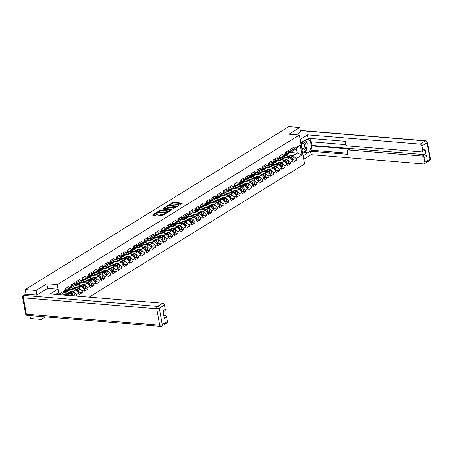 <?xml version="1.0" encoding="UTF-8"?>
<svg xmlns="http://www.w3.org/2000/svg" width="453" height="453" viewBox="0 0 453 453"><rect width="100%" height="100%" fill="white"/><g stroke="black" fill="none" stroke-linecap="round" stroke-linejoin="round"><path stroke-width="0.68" d="M177.955 205.781L182.31 203.329L182.18 203.069L173.42 202.349L168.816 204.858L169.983 204.614A1.954 0.634 -10.2 0 1 172.672 204.037L173.403 204.099A1.954 0.634 -10.2 0 1 174.19 204.456A1.954 0.634 -10.2 0 1 173.827 204.926L173.431 205.413L174.507 204.983A1.954 0.634 -10.2 0 1 177.197 204.411L177.927 204.473A1.954 0.634 -10.2 0 1 178.72 204.824A1.954 0.634 -10.2 0 1 178.352 205.3L177.955 205.781M158.737 215.503L162.163 215.781L166.461 213.052L156.613 212.4L152.321 215.13L155.532 215.486L158.278 214.054L156.562 213.822A1.631 0.527 -10.2 0 1 155.9 213.522A1.631 0.527 -10.2 0 1 156.738 212.887A1.631 0.527 -10.2 0 1 158.454 212.65L164.224 213.125A1.631 0.527 -10.2 0 1 164.881 213.42A1.631 0.527 -10.2 0 1 164.043 214.054A1.631 0.527 -10.2 0 1 162.327 214.297L160.526 214.394L158.776 215.747M46.829 283.821L36.07 290.475L25.215 289.58L288.827 126.636L299.682 127.525L288.929 134.179L299.337 135.034L57.242 284.677L46.829 283.821L47.65 288.397M172.344 209.15L177.366 206.387L177.236 206.126L168.476 205.407L163.34 208.318L172.344 209.15M171.857 209.79L166.834 212.553L157.831 211.727L160.572 210.294L164.966 210.407L166.268 209.524L162.321 209.105L162.82 208.799L171.857 209.79M59.037 294.665L57.242 284.677M89.139 297.14L304.546 163.992L299.337 135.034M59.972 294.744L59.768 293.606L65.634 289.982L65.362 288.476L68.794 286.353L69.066 287.859L71.268 286.5L70.996 284.994L74.428 282.876L74.7 284.382L76.897 283.017L76.631 281.511L80.056 279.393L80.328 280.9L82.531 279.535L82.259 278.029L85.691 275.911L85.962 277.417L88.165 276.058L87.893 274.552L91.319 272.429L91.591 273.935L93.794 272.576L93.522 271.07L96.953 268.946L97.225 270.452L99.428 269.093L99.156 267.587L102.588 265.469L102.854 266.976L105.056 265.611L104.79 264.105L108.216 261.987L108.488 263.493L110.691 262.128L110.419 260.622L113.85 258.504L114.122 260.011L116.325 258.652L116.053 257.145L119.479 255.022L119.751 256.528L121.953 255.169L121.681 253.663L125.113 251.545L125.385 253.046L127.587 251.687L127.316 250.181L130.747 248.063L131.013 249.569L133.216 248.204L132.944 246.698L136.376 244.58L136.647 246.087L138.85 244.722L138.578 243.221L142.01 241.098L142.282 242.604L144.479 241.245L144.213 239.739L147.638 237.615L147.91 239.122L150.113 237.763L149.841 236.256L153.273 234.139L153.544 235.645L155.747 234.28L155.475 232.774L158.901 230.656L159.173 232.163L161.376 230.798L161.104 229.292L164.535 227.174L164.807 228.68L167.01 227.321L166.738 225.815L170.169 223.691L170.436 225.198L172.638 223.839L172.372 222.332L175.798 220.209L176.07 221.715L178.272 220.356L178.001 218.85L181.432 216.732L181.704 218.238L183.907 216.874L183.635 215.368L187.061 213.25L187.332 214.756L189.535 213.391L189.263 211.891L192.695 209.767L192.967 211.274L195.169 209.915L194.898 208.408L198.329 206.285L198.595 207.791L200.798 206.432L200.526 204.926L203.958 202.808L204.229 204.309L206.432 202.95L206.16 201.443L209.592 199.326L209.864 200.832L212.061 199.467L211.794 197.961L215.22 195.843L215.492 197.349L217.695 195.99L217.423 194.484L220.854 192.361L221.126 193.867L223.329 192.508L223.057 191.002L226.483 188.878L226.755 190.385L228.958 189.026L228.686 187.519L232.117 185.402L232.389 186.908L234.592 185.543L234.32 184.037L237.751 181.919L238.018 183.425L240.22 182.061L239.954 180.554L243.38 178.437L243.652 179.943L245.854 178.584L245.583 177.078L249.014 174.954L249.286 176.46L251.489 175.101L251.217 173.595L254.643 171.477L254.914 172.978L257.117 171.619L256.845 170.113L260.277 167.995L260.549 169.501L262.751 168.137L262.48 166.63L265.911 164.513L266.177 166.019L268.38 164.654L268.108 163.154L271.54 161.03L271.811 162.536L274.014 161.177L273.742 159.671L277.174 157.548L277.446 159.054L279.643 157.695L279.376 156.189L282.802 154.071L283.074 155.577L285.277 154.213L285.005 152.706L288.436 150.589L288.708 152.095L290.911 150.73L290.639 149.224L294.065 147.106L294.337 148.612L300.203 144.988L302.021 155.062L296.154 158.692L293.153 155.589L289.643 155.3M293.216 159.932L296.421 160.198L296.154 158.692M296.421 160.198L292.995 162.316L292.723 160.809L290.52 162.174L287.519 159.071L284.008 158.782M287.587 163.414L290.792 163.675L290.52 162.174M290.792 163.675L287.361 165.798L287.089 164.292L284.886 165.651L281.891 162.553L278.38 162.265M281.953 166.897L285.158 167.157L284.886 165.651M285.158 167.157L281.732 169.28L281.46 167.774L279.258 169.133L276.256 166.036L272.746 165.747M276.324 170.379L279.529 170.639L279.258 169.133M279.529 170.639L276.098 172.757L275.826 171.257L273.623 172.616L270.622 169.513L267.111 169.229M270.69 173.856L273.895 174.122L273.623 172.616M273.895 174.122L270.464 176.24L270.198 174.733L267.995 176.098L264.994 172.995L261.483 172.706M265.056 177.338L268.261 177.604L267.995 176.098M268.261 177.604L264.835 179.722L264.563 178.216L262.361 179.575L259.359 176.477L255.849 176.189M259.427 180.821L262.632 181.081L262.361 179.575M262.632 181.081L259.201 183.205L258.929 181.698L256.726 183.057L253.731 179.96L250.22 179.671M253.793 184.303L256.998 184.564L256.726 183.057M256.998 184.564L253.572 186.687L253.301 185.181L251.098 186.54L248.097 183.442L244.586 183.154M248.165 187.78L251.37 188.046L251.098 186.54M251.37 188.046L247.938 190.164L247.666 188.658L245.464 190.022L242.468 186.919L238.958 186.63M242.531 191.262L245.736 191.528L245.464 190.022M245.736 191.528L242.304 193.646L242.038 192.14L239.835 193.505L236.834 190.402L233.323 190.113M236.896 194.745L240.107 195.011L239.835 193.505M240.107 195.011L236.676 197.129L236.404 195.622L234.201 196.981L231.2 193.884L227.689 193.595M231.268 198.227L234.473 198.488L234.201 196.981M234.473 198.488L231.041 200.611L230.77 199.105L228.572 200.464L225.571 197.366L222.061 197.078M225.634 201.71L228.839 201.97L228.572 200.464M228.839 201.97L225.413 204.088L225.141 202.587L222.938 203.946L219.937 200.849L216.426 200.56M220.005 205.186L223.21 205.452L222.938 203.946M223.21 205.452L219.779 207.57L219.507 206.064L217.304 207.429L214.309 204.326L210.798 204.037M214.371 208.669L217.576 208.935L217.304 207.429M217.576 208.935L214.15 211.053L213.878 209.546L211.676 210.911L208.674 207.808L205.164 207.519M208.742 212.151L211.947 212.412L211.676 210.911M211.947 212.412L208.516 214.535L208.244 213.029L206.041 214.388L203.04 211.291L199.53 211.002M203.108 215.634L206.313 215.894L206.041 214.388M206.313 215.894L202.882 218.018L202.616 216.511L200.413 217.87L197.412 214.773L193.901 214.484M197.474 219.11L200.679 219.377L200.413 217.87M200.679 219.377L197.253 221.494L196.981 219.988L194.779 221.353L191.778 218.25L188.267 217.961M191.846 222.593L195.05 222.859L194.779 221.353M195.05 222.859L191.619 224.977L191.347 223.471L189.144 224.835L186.149 221.732L182.638 221.443M186.211 226.075L189.416 226.341L189.144 224.835M189.416 226.341L185.99 228.459L185.719 226.953L183.516 228.312L180.515 225.215L177.004 224.926M180.583 229.558L183.788 229.818L183.516 228.312M183.788 229.818L180.356 231.942L180.084 230.435L177.882 231.794L174.886 228.697L171.37 228.408M174.949 233.04L178.154 233.301L177.882 231.794M178.154 233.301L174.722 235.424L174.456 233.918L172.253 235.277L169.252 232.179L165.741 231.891M169.314 236.517L172.525 236.783L172.253 235.277M172.525 236.783L169.094 238.901L168.822 237.395L166.619 238.759L163.618 235.656L160.107 235.367M163.686 239.999L166.891 240.266L166.619 238.759M166.891 240.266L163.459 242.383L163.188 240.877L160.991 242.242L157.989 239.139L154.479 238.85M158.052 243.482L161.257 243.748L160.991 242.242M161.257 243.748L157.831 245.866L157.559 244.36L155.356 245.719L152.355 242.621L148.844 242.332M152.423 246.964L155.628 247.225L155.356 245.719M155.628 247.225L152.197 249.348L151.925 247.842L149.722 249.201L146.727 246.104L143.216 245.815M146.789 250.447L149.994 250.707L149.722 249.201M149.994 250.707L146.568 252.825L146.296 251.324L144.094 252.683L141.093 249.58L137.582 249.297M141.16 253.923L144.365 254.19L144.094 252.683M144.365 254.19L140.934 256.307L140.662 254.801L138.459 256.166L135.458 253.063L131.948 252.774M135.526 257.406L138.731 257.672L138.459 256.166M138.731 257.672L135.3 259.79L135.034 258.284L132.831 259.643L129.83 256.545L126.319 256.256M129.892 260.888L133.097 261.149L132.831 259.643M133.097 261.149L129.671 263.272L129.399 261.766L127.197 263.125L124.196 260.028L120.685 259.739M124.264 264.371L127.469 264.631L127.197 263.125M127.469 264.631L124.037 266.755L123.765 265.248L121.563 266.607L118.567 263.51L115.056 263.221M118.629 267.848L121.834 268.114L121.563 266.607M121.834 268.114L118.409 270.231L118.137 268.725L115.934 270.09L112.933 266.987L109.422 266.698M113.001 271.33L116.206 271.596L115.934 270.09M116.206 271.596L112.774 273.714L112.503 272.208L110.3 273.572L107.304 270.469L103.788 270.181M107.367 274.812L110.572 275.079L110.3 273.572M110.572 275.079L107.14 277.196L106.874 275.69L104.671 277.049L101.67 273.952L98.159 273.663M101.732 278.295L104.943 278.555L104.671 277.049M104.943 278.555L101.512 280.679L101.24 279.173L99.037 280.532L96.036 277.434L92.525 277.145M96.104 281.777L99.309 282.038L99.037 280.532M99.309 282.038L95.877 284.156L95.606 282.655L93.409 284.014L90.407 280.917L86.897 280.628M90.47 285.254L93.675 285.52L93.409 284.014M93.675 285.52L90.249 287.638L89.977 286.132L87.774 287.496L84.773 284.393L81.263 284.105M84.841 288.737L88.046 289.003L87.774 287.496M88.046 289.003L84.615 291.12L84.343 289.614L82.14 290.979L79.145 287.876L75.634 287.587M79.207 292.219L82.412 292.479L82.14 290.979M82.412 292.479L78.986 294.603L78.714 293.097L76.512 294.456L73.511 291.358L70 291.069M73.573 295.701L76.784 295.962L76.512 294.456M65.464 290.418L67.106 290.554L69.066 287.859M71.268 286.5L69.309 289.19L67.106 290.554M68.46 295.441L67.876 294.841L64.366 294.552M67.876 294.841L70.079 293.476L63.278 292.921M72.287 295.758L70.079 293.476M71.093 286.936L72.74 287.072L74.7 284.382M76.897 283.017L74.943 285.713L72.74 287.072M73.511 291.358L75.713 289.994L68.913 289.439M78.714 293.097L75.713 289.994M76.727 283.453L78.369 283.589L80.328 280.9M82.531 279.535L80.572 282.23L78.369 283.589M79.145 287.876L81.347 286.517L74.547 285.956M84.343 289.614L81.347 286.517M82.355 279.971L84.003 280.107L85.962 277.417M88.165 276.058L86.206 278.748L84.003 280.107M84.773 284.393L86.976 283.034L80.175 282.474M89.977 286.132L86.976 283.034M87.99 276.494L89.637 276.63L91.591 273.935M93.794 272.576L91.834 275.265L89.637 276.63M90.407 280.917L92.61 279.552L85.81 278.991M95.606 282.655L92.61 279.552M93.618 273.012L95.266 273.148L97.225 270.452M99.428 269.093L97.469 271.783L95.266 273.148M96.036 277.434L98.239 276.07L91.438 275.515M101.24 279.173L98.239 276.07M99.252 269.529L100.9 269.665L102.854 266.976M105.056 265.611L103.103 268.306L100.9 269.665M101.67 273.952L103.873 272.593L97.072 272.032M106.874 275.69L103.873 272.593M104.886 266.047L106.529 266.183L108.488 263.493M110.691 262.128L108.731 264.824L106.529 266.183M107.304 270.469L109.501 269.11L102.701 268.55M112.503 272.208L109.501 269.11M110.515 262.57L112.163 262.7L114.122 260.011M116.325 258.652L114.366 261.341L112.163 262.7M112.933 266.987L115.136 265.628L108.335 265.067M118.137 268.725L115.136 265.628M116.149 259.088L117.797 259.224L119.751 256.528M121.953 255.169L119.994 257.859L117.797 259.224M118.567 263.51L120.77 262.145L113.969 261.585M123.765 265.248L120.77 262.145M121.778 255.605L123.426 255.741L125.385 253.046M127.587 251.687L125.628 254.382L123.426 255.741M124.196 260.028L126.398 258.663L119.598 258.108M129.399 261.766L126.398 258.663M127.412 252.123L129.06 252.259L131.013 249.569M133.216 248.204L131.262 250.9L129.06 252.259M129.83 256.545L132.033 255.186L125.232 254.626M135.034 258.284L132.033 255.186M133.046 248.64L134.688 248.776L136.647 246.087M138.85 244.722L136.891 247.417L134.688 248.776M135.458 253.063L137.661 251.704L130.86 251.143M140.662 254.801L137.661 251.704M138.675 245.164L140.322 245.299L142.282 242.604M144.479 241.245L142.525 243.935L140.322 245.299M141.093 249.58L143.295 248.221L136.495 247.661M146.296 251.324L143.295 248.221M144.309 241.681L145.951 241.817L147.91 239.122M150.113 237.763L148.154 240.452L145.951 241.817M146.727 246.104L148.929 244.739L142.129 244.184M151.925 247.842L148.929 244.739M149.937 238.199L151.585 238.335L153.544 235.645M155.747 234.28L153.788 236.976L151.585 238.335M152.355 242.621L154.558 241.262L147.757 240.702M157.559 244.36L154.558 241.262M155.572 234.716L157.219 234.852L159.173 232.163M161.376 230.798L159.422 233.493L157.219 234.852M157.989 239.139L160.192 237.78L153.391 237.219M163.188 240.877L160.192 237.78M161.2 231.24L162.848 231.37L164.807 228.68M167.01 227.321L165.051 230.011L162.848 231.37M163.618 235.656L165.821 234.297L159.02 233.737M168.822 237.395L165.821 234.297M166.834 227.757L168.482 227.893L170.436 225.198M172.638 223.839L170.685 226.528L168.482 227.893M169.252 232.179L171.455 230.815L164.654 230.254M174.456 233.918L171.455 230.815M172.468 224.275L174.111 224.411L176.07 221.715M178.272 220.356L176.313 223.046L174.111 224.411M174.886 228.697L177.083 227.332L170.283 226.777M180.084 230.435L177.083 227.332M178.097 220.792L179.745 220.928L181.704 218.238M183.907 216.874L181.947 219.569L179.745 220.928M180.515 225.215L182.718 223.856L175.917 223.295M185.719 226.953L182.718 223.856M183.731 217.31L185.379 217.446L187.332 214.756M189.535 213.391L187.576 216.087L185.379 217.446M186.149 221.732L188.352 220.373L181.551 219.813M191.347 223.471L188.352 220.373M189.36 213.833L191.007 213.969L192.967 211.274M195.169 209.915L193.21 212.604L191.007 213.969M191.778 218.25L193.98 216.891L187.18 216.33M196.981 219.988L193.98 216.891M194.994 210.351L196.642 210.486L198.595 207.791M200.798 206.432L198.844 209.122L196.642 210.486M197.412 214.773L199.614 213.408L192.814 212.853M202.616 216.511L199.614 213.408M200.628 206.868L202.27 207.004L204.229 204.309M206.432 202.95L204.473 205.645L202.27 207.004M203.04 211.291L205.243 209.926L198.442 209.371M208.244 213.029L205.243 209.926M206.257 203.386L207.904 203.522L209.864 200.832M212.061 199.467L210.107 202.163L207.904 203.522M208.674 207.808L210.877 206.449L204.077 205.889M213.878 209.546L210.877 206.449M211.891 199.903L213.533 200.039L215.492 197.349M217.695 195.99L215.736 198.68L213.533 200.039M214.309 204.326L216.511 202.967L209.711 202.406M219.507 206.064L216.511 202.967M217.519 196.426L219.167 196.562L221.126 193.867M223.329 192.508L221.37 195.198L219.167 196.562M219.937 200.849L222.14 199.484L215.339 198.924M225.141 202.587L222.14 199.484M223.153 192.944L224.801 193.08L226.755 190.385M228.958 189.026L227.004 191.715L224.801 193.08M225.571 197.366L227.774 196.002L220.973 195.447M230.77 199.105L227.774 196.002M228.782 189.462L230.43 189.597L232.389 186.908M234.592 185.543L232.632 188.238L230.43 189.597M231.2 193.884L233.403 192.525L226.602 191.964M236.404 195.622L233.403 192.525M234.416 185.979L236.064 186.115L238.018 183.425M240.22 182.061L238.267 184.756L236.064 186.115M236.834 190.402L239.037 189.043L232.236 188.482M242.038 192.14L239.037 189.043M240.05 182.502L241.692 182.633L243.652 179.943M245.854 178.584L243.895 181.274L241.692 182.633M242.468 186.919L244.665 185.56L237.865 185M247.666 188.658L244.665 185.56M245.679 179.02L247.327 179.156L249.286 176.46M251.489 175.101L249.529 177.791L247.327 179.156M248.097 183.442L250.299 182.078L243.499 181.517M253.301 185.181L250.299 182.078M251.313 175.538L252.961 175.673L254.914 172.978M257.117 171.619L255.158 174.314L252.961 175.673M253.731 179.96L255.934 178.595L249.133 178.04M258.929 181.698L255.934 178.595M256.942 172.055L258.589 172.191L260.549 169.501M262.751 168.137L260.792 170.832L258.589 172.191M259.359 176.477L261.562 175.118L254.762 174.558M264.563 178.216L261.562 175.118M262.576 168.573L264.224 168.709L266.177 166.019M268.38 164.654L266.426 167.35L264.224 168.709M264.994 172.995L267.196 171.636L260.396 171.075M270.198 174.733L267.196 171.636M268.21 165.096L269.852 165.232L271.811 162.536M274.014 161.177L272.055 163.867L269.852 165.232M270.622 169.513L272.825 168.154L266.024 167.593M275.826 171.257L272.825 168.154M273.839 161.613L275.486 161.749L277.446 159.054M279.643 157.695L277.689 160.385L275.486 161.749M276.256 166.036L278.459 164.671L271.658 164.116M281.46 167.774L278.459 164.671M279.473 158.131L281.115 158.267L283.074 155.577M285.277 154.213L283.318 156.908L281.115 158.267M281.891 162.553L284.093 161.194L277.293 160.634M287.089 164.292L284.093 161.194M285.101 154.649L286.749 154.784L288.708 152.095M290.911 150.73L288.952 153.425L286.749 154.784M287.519 159.071L289.722 157.712L282.921 157.151M292.723 160.809L289.722 157.712M290.735 151.172L292.383 151.302L294.337 148.612M293.153 155.589L297.213 153.08L296.443 148.794L292.383 151.302M289.654 152.457L297.213 153.08L302.021 155.062M296.443 148.794L300.203 144.988M300.503 132.072L299.682 127.525M40.759 316.511L41.28 319.433L30.425 318.538L29.898 315.622M36.07 290.475L36.891 295.022M25.215 289.58L26.048 294.207M41.28 319.433L45.391 316.89M65.634 289.982L63.68 292.672L60.289 294.767M178.822 205.486A1.954 0.634 -10.2 0 0 178.822 205.407L178.72 204.824M174.297 205.118A1.954 0.634 -10.2 0 0 174.297 205.033L174.19 204.456M181.851 203.612L173.522 202.933L170.821 204.258M167.049 206.591L164.02 208.465M176.908 206.67L176.404 206.63M176.296 206.568L168.516 205.758L167.412 206.2A1.954 0.634 -10.2 0 0 167.049 206.676A1.954 0.634 -10.2 0 0 167.837 207.027L173.091 207.463A1.954 0.634 -10.2 0 0 175.781 206.891L176.296 206.568L176.37 206.976M167.049 206.676L167.151 207.253A1.954 0.634 -10.2 0 0 167.938 207.61L167.837 207.027M175.045 207.819A1.954 0.634 -10.2 0 1 173.193 208.04L167.938 207.61M158.51 211.874L159.835 211.047L159.733 210.469M165.549 210.69L164.229 211.16L159.835 211.047M166.291 209.66L166.874 209.705M170.362 209.994L171.398 210.079M167.814 210.888A1.631 0.527 -10.2 0 0 169.53 210.645A1.631 0.527 -10.2 0 0 170.368 210.011A1.631 0.527 -10.2 0 0 169.705 209.716L167.678 209.546L165.651 210.458L167.814 210.888L167.916 211.466A1.631 0.527 -10.2 0 0 169.433 211.291M170.47 210.645A1.631 0.527 -10.2 0 0 170.47 210.588L170.368 210.011M165.753 211.041L165.781 210.719M167.916 211.466L165.883 211.296M163.895 214.711A1.631 0.527 -10.2 0 1 162.429 214.875L160.628 214.971L159.297 215.798M164.988 214.037A1.631 0.527 -10.2 0 0 164.988 213.997L164.881 213.42M155.9 213.522L156.002 214.105A1.631 0.527 -10.2 0 0 156.664 214.399L156.562 213.822M157.706 214.484L156.664 214.399M155.9 213.482L152.995 215.277M165.889 213.482L164.875 213.397M292.327 160.402A2.055 1.501 -121.7 0 0 292.451 158.55A2.055 1.501 -121.7 0 0 290.996 157.083L284.722 154.977M292.378 160.453L293.431 159.801A2.055 1.501 -121.7 0 0 293.929 157.933A2.055 1.501 -121.7 0 0 292.383 156.223L287.225 154.49M292.134 160.203A2.055 1.501 -121.7 0 0 290.56 157.35L284.478 155.311M287.026 157.491L283.708 156.376M283.25 156.948L284.161 157.253M290.735 149.167A2.055 1.501 58.3 0 1 290.9 150.673M290.849 150.815A2.055 1.501 58.3 0 1 290.486 151.313M292.128 148.307A2.055 1.501 58.3 0 1 291.766 150.532L290.475 151.33M301.919 149.388A4.043 2.429 94.7 0 0 305.197 148.556A4.043 2.429 94.7 0 0 305.129 142.882A4.043 2.429 94.7 0 0 301.675 143.482A4.043 2.429 94.7 0 0 301.132 145.011M301.692 148.12A2.769 1.665 94.7 0 0 302.621 148.731A2.769 1.665 94.7 0 0 304.054 147.706A2.769 1.665 94.7 0 0 304.427 144.841A2.769 1.665 94.7 0 0 303.074 143.21A2.769 1.665 94.7 0 0 301.647 144.235A2.769 1.665 94.7 0 0 301.228 145.538M304.982 140.22L307.332 143.612L306.358 150.232L302.502 152.616M300.741 142.842L305.684 139.784A6.999 4.202 94.7 0 1 307.428 139.326A6.999 4.202 94.7 0 1 311.075 145.192A6.999 4.202 94.7 0 1 308.029 152.814L303.085 155.872M303.703 159.286L311.137 154.694L310.52 151.274L347.7 154.331L347.208 151.608A1.869 1.365 -121.7 0 1 347.717 150.147A1.869 1.365 -121.7 0 1 348.385 149.994L422.247 156.07L424.557 154.637A1.869 1.365 58.3 0 1 426.358 156.5L424.993 148.912A1.869 1.365 58.3 0 1 424.484 150.379L422.173 151.806A1.869 1.365 -121.7 0 0 422.683 150.339L421.89 145.94A1.869 1.365 -121.7 0 0 420.09 144.077L425.254 140.889L300.237 130.611M311.381 141.789L312.026 145.39L311.307 145.832L312.111 150.294L310.52 151.274M309.965 138.392L310.565 141.721L346.047 144.637M422.173 151.806A1.869 1.365 -121.7 0 1 421.505 151.953L347.644 145.883A1.869 1.365 -121.7 0 1 345.843 144.026L345.356 141.302L308.176 138.244L307.559 134.83L420.09 144.077M300.124 139.422L307.559 134.83M311.137 154.694L423.663 163.946A1.869 1.365 -121.7 0 0 424.331 163.793A1.869 1.365 -121.7 0 0 424.84 162.327L424.048 157.927A1.869 1.365 -121.7 0 0 422.247 156.07M300.486 131.993L296.143 134.768M311.307 145.832L349.971 149.014L348.385 149.994M312.026 145.39L424.557 154.637M312.111 150.294L347.496 153.205M347.717 150.147L349.303 149.162A1.869 1.365 58.3 0 1 349.971 149.014M302.644 153.403L304.11 152.497A6.999 4.202 94.7 0 0 305.905 150.509M306.511 149.184A6.999 4.202 94.7 0 0 307.157 144.83M306.902 142.989A6.999 4.202 94.7 0 0 305.396 139.966M55.577 294.382L58.392 292.644L57.774 289.229L50.158 293.935L162.684 303.187A1.869 1.365 58.3 0 1 164.484 305.045L165.277 309.45A1.869 1.365 58.3 0 1 164.773 310.911L163.154 311.913M26.121 294.212L24.173 295.418A1.869 1.365 -121.7 0 0 23.505 295.566L25.453 294.359A1.869 1.365 58.3 0 1 26.121 294.212L36.784 295.084L47.61 288.391L57.774 289.229M163.85 315.792L164.841 315.175A1.869 1.365 58.3 0 1 166.642 317.038L167.434 321.437A1.869 1.365 58.3 0 1 166.931 322.904L161.766 326.092A1.869 1.365 -121.7 0 0 162.27 324.631L167.434 321.437M165.277 309.45L162.967 310.877L164.331 318.465L166.642 317.038M164.841 315.175L163.726 315.084M286.698 163.884A2.055 1.501 -121.7 0 0 286.823 162.032A2.055 1.501 -121.7 0 0 285.362 160.56L279.088 158.459M286.743 163.935L287.797 163.284A2.055 1.501 -121.7 0 0 288.295 161.415A2.055 1.501 -121.7 0 0 286.755 159.705L281.59 157.972M286.5 163.68A2.055 1.501 -121.7 0 0 284.931 160.832L278.85 158.788M281.398 160.968L278.074 159.858M277.621 160.43L278.527 160.736M281.064 167.367A2.055 1.501 -121.7 0 0 281.188 165.509A2.055 1.501 -121.7 0 0 279.733 164.043L273.459 161.942M281.115 167.417L282.168 166.761A2.055 1.501 -121.7 0 0 282.661 164.892A2.055 1.501 -121.7 0 0 281.12 163.182L275.962 161.455M280.871 167.163A2.055 1.501 -121.7 0 0 279.297 164.309L273.216 162.27M275.764 164.45L272.44 163.335M271.987 163.912L272.899 164.218M275.435 170.849A2.055 1.501 -121.7 0 0 275.56 168.992A2.055 1.501 -121.7 0 0 274.099 167.525L267.825 165.419M275.481 170.894L276.534 170.243A2.055 1.501 -121.7 0 0 277.032 168.374A2.055 1.501 -121.7 0 0 275.486 166.664L270.328 164.937M275.237 170.645A2.055 1.501 -121.7 0 0 273.663 167.791L267.587 165.753M270.13 167.933L266.811 166.817M266.353 167.389L267.264 167.695M269.801 174.326A2.055 1.501 -121.7 0 0 269.926 172.474A2.055 1.501 -121.7 0 0 268.465 171.008L262.196 168.901M269.846 174.377L270.905 173.726A2.055 1.501 -121.7 0 0 271.398 171.857A2.055 1.501 -121.7 0 0 269.858 170.147L264.699 168.414M269.609 174.128A2.055 1.501 -121.7 0 0 268.034 171.274L261.953 169.235M264.501 171.415L261.177 170.3M260.724 170.872L261.63 171.177M264.167 177.808A2.055 1.501 -121.7 0 0 264.292 175.957A2.055 1.501 -121.7 0 0 262.836 174.49L256.562 172.383M264.218 177.859L265.271 177.208A2.055 1.501 -121.7 0 0 265.769 175.339A2.055 1.501 -121.7 0 0 264.224 173.629L259.065 171.897M263.974 177.61A2.055 1.501 -121.7 0 0 262.4 174.756L256.319 172.718M258.867 174.898L255.549 173.782M255.09 174.354L256.002 174.66M285.107 152.644A2.055 1.501 58.3 0 1 285.265 154.15M285.214 154.297A2.055 1.501 58.3 0 1 284.858 154.79M286.494 151.789A2.055 1.501 58.3 0 1 286.132 154.014L284.841 154.813M279.473 156.126A2.055 1.501 58.3 0 1 279.637 157.633M279.58 157.78A2.055 1.501 58.3 0 1 279.224 158.273M280.86 155.271A2.055 1.501 58.3 0 1 280.498 157.497L279.212 158.295M273.839 159.609A2.055 1.501 58.3 0 1 274.003 161.115M273.952 161.262A2.055 1.501 58.3 0 1 273.589 161.755M275.231 158.748A2.055 1.501 58.3 0 1 274.869 160.979L273.578 161.772M268.21 163.091A2.055 1.501 58.3 0 1 268.369 164.598M268.318 164.745A2.055 1.501 58.3 0 1 267.961 165.237M269.597 162.231A2.055 1.501 58.3 0 1 269.235 164.456L267.944 165.254M262.576 166.574A2.055 1.501 58.3 0 1 262.74 168.074M262.689 168.222A2.055 1.501 58.3 0 1 262.327 168.72M263.969 165.713A2.055 1.501 58.3 0 1 263.606 167.938L262.315 168.737M258.538 181.291A2.055 1.501 -121.7 0 0 258.663 179.433A2.055 1.501 -121.7 0 0 257.202 177.967L250.928 175.866M258.584 181.342L259.643 180.69A2.055 1.501 -121.7 0 0 260.135 178.822A2.055 1.501 -121.7 0 0 258.595 177.112L253.437 175.379M258.34 181.087A2.055 1.501 -121.7 0 0 256.772 178.239L250.69 176.194M253.238 178.374L249.914 177.265M249.461 177.836L250.367 178.142M256.947 170.051A2.055 1.501 58.3 0 1 257.106 171.557M257.055 171.704A2.055 1.501 58.3 0 1 256.698 172.197M258.335 169.196A2.055 1.501 58.3 0 1 257.972 171.421L256.681 172.219M252.904 184.773A2.055 1.501 -121.7 0 0 253.029 182.916A2.055 1.501 -121.7 0 0 251.574 181.449L245.299 179.343M252.955 184.818L254.008 184.167A2.055 1.501 -121.7 0 0 254.507 182.299A2.055 1.501 -121.7 0 0 252.961 180.588L247.802 178.861M252.712 184.569A2.055 1.501 -121.7 0 0 251.138 181.715L245.056 179.677M247.604 181.857L244.28 180.741M243.827 181.319L244.739 181.619M251.313 173.533A2.055 1.501 58.3 0 1 251.477 175.039M251.426 175.186A2.055 1.501 58.3 0 1 251.064 175.679M252.7 172.672A2.055 1.501 58.3 0 1 252.344 174.903L251.053 175.702M247.276 188.255A2.055 1.501 -121.7 0 0 247.4 186.398A2.055 1.501 -121.7 0 0 245.939 184.932L239.665 182.825M247.321 188.301L248.374 187.65A2.055 1.501 -121.7 0 0 248.873 185.781A2.055 1.501 -121.7 0 0 247.332 184.071L242.168 182.344M247.078 188.052A2.055 1.501 -121.7 0 0 245.509 185.198L239.427 183.159M241.97 185.339L238.652 184.224M238.199 184.796L239.105 185.101M245.679 177.015A2.055 1.501 58.3 0 1 245.843 178.522M245.792 178.669A2.055 1.501 58.3 0 1 245.435 179.161M247.072 176.155A2.055 1.501 58.3 0 1 246.709 178.38L245.418 179.178M241.642 191.732A2.055 1.501 -121.7 0 0 241.766 189.881A2.055 1.501 -121.7 0 0 240.305 188.414L234.037 186.308M241.687 191.783L242.746 191.132A2.055 1.501 -121.7 0 0 243.238 189.263A2.055 1.501 -121.7 0 0 241.698 187.553L236.54 185.821M241.449 191.534A2.055 1.501 -121.7 0 0 239.875 188.68L233.793 186.642M236.341 188.822L233.018 187.706M232.565 188.278L233.476 188.584M240.05 180.498A2.055 1.501 58.3 0 1 240.209 182.004M240.158 182.151A2.055 1.501 58.3 0 1 239.801 182.644M241.438 179.637A2.055 1.501 58.3 0 1 241.075 181.863L239.79 182.661M236.013 195.215A2.055 1.501 -121.7 0 0 236.138 193.363A2.055 1.501 -121.7 0 0 234.677 191.891L228.403 189.79M236.058 195.266L237.112 194.614A2.055 1.501 -121.7 0 0 237.61 192.746A2.055 1.501 -121.7 0 0 236.064 191.036L230.905 189.303M235.815 195.017A2.055 1.501 -121.7 0 0 234.241 192.163L228.159 190.118M230.707 192.299L227.389 191.189M226.93 191.761L227.842 192.066M234.416 183.98A2.055 1.501 58.3 0 1 234.58 185.481M234.529 185.628A2.055 1.501 58.3 0 1 234.167 186.126M235.809 183.12A2.055 1.501 58.3 0 1 235.447 185.345L234.156 186.143M230.379 198.697A2.055 1.501 -121.7 0 0 230.503 196.84A2.055 1.501 -121.7 0 0 229.042 195.373L222.774 193.272M230.424 198.748L231.483 198.091A2.055 1.501 -121.7 0 0 231.976 196.228A2.055 1.501 -121.7 0 0 230.435 194.513L225.277 192.785M230.181 198.493A2.055 1.501 -121.7 0 0 228.612 195.645L222.531 193.601M225.079 195.781L221.755 194.665M221.302 195.243L222.208 195.549M228.788 187.457A2.055 1.501 58.3 0 1 228.946 188.963M228.895 189.111A2.055 1.501 58.3 0 1 228.539 189.603M230.175 186.602A2.055 1.501 58.3 0 1 229.813 188.827L228.522 189.626M224.745 202.18A2.055 1.501 -121.7 0 0 224.869 200.322A2.055 1.501 -121.7 0 0 223.414 198.856L217.14 196.749M224.796 202.225L225.849 201.574A2.055 1.501 -121.7 0 0 226.347 199.705A2.055 1.501 -121.7 0 0 224.801 197.995L219.643 196.268M224.552 201.976A2.055 1.501 -121.7 0 0 222.978 199.122L216.896 197.083M219.445 199.263L216.126 198.148M215.668 198.725L216.579 199.026M223.153 190.94A2.055 1.501 58.3 0 1 223.318 192.446M223.267 192.593A2.055 1.501 58.3 0 1 222.904 193.086L224.184 192.31A2.055 1.501 58.3 0 0 224.546 190.079M219.116 205.662A2.055 1.501 -121.7 0 0 219.241 203.805A2.055 1.501 -121.7 0 0 217.78 202.338L211.506 200.232M219.161 205.707L220.215 205.056A2.055 1.501 -121.7 0 0 220.713 203.187A2.055 1.501 -121.7 0 0 219.173 201.477L214.009 199.745M218.918 205.458A2.055 1.501 -121.7 0 0 217.349 202.604L211.268 200.566M213.816 202.746L210.492 201.63M210.039 202.202L210.945 202.508M217.525 194.422A2.055 1.501 58.3 0 1 217.683 195.928M217.633 196.075A2.055 1.501 58.3 0 1 217.276 196.568L218.55 195.787A2.055 1.501 58.3 0 0 218.912 193.561M213.482 209.139A2.055 1.501 -121.7 0 0 213.606 207.287A2.055 1.501 -121.7 0 0 212.151 205.821L205.877 203.714M213.533 209.19L214.586 208.539A2.055 1.501 -121.7 0 0 215.079 206.67A2.055 1.501 -121.7 0 0 213.539 204.96L208.38 203.227M213.289 208.941A2.055 1.501 -121.7 0 0 211.715 206.087L205.634 204.048M208.182 206.228L204.858 205.113M204.405 205.685L205.317 205.99M211.891 197.904A2.055 1.501 58.3 0 1 212.055 199.411M211.998 199.552A2.055 1.501 58.3 0 1 211.642 200.05L212.916 199.269A2.055 1.501 58.3 0 0 213.278 197.044M207.853 212.621A2.055 1.501 -121.7 0 0 207.978 210.77A2.055 1.501 -121.7 0 0 206.517 209.297L200.243 207.197M207.899 212.672L208.952 212.021A2.055 1.501 -121.7 0 0 209.45 210.152A2.055 1.501 -121.7 0 0 207.904 208.442L202.746 206.71M207.655 212.417A2.055 1.501 -121.7 0 0 206.081 209.569L200.005 207.525M202.548 209.705L199.229 208.595M198.771 209.167L199.682 209.473M206.257 201.381A2.055 1.501 58.3 0 1 206.421 202.887M206.37 203.035A2.055 1.501 58.3 0 1 206.007 203.527L207.287 202.751A2.055 1.501 58.3 0 0 207.65 200.526M202.219 216.104A2.055 1.501 -121.7 0 0 202.344 214.246A2.055 1.501 -121.7 0 0 200.883 212.78L194.614 210.679M202.264 216.155L203.323 215.498A2.055 1.501 -121.7 0 0 203.816 213.629A2.055 1.501 -121.7 0 0 202.276 211.919L197.117 210.192M202.027 215.9A2.055 1.501 -121.7 0 0 200.453 213.046L194.371 211.007M196.919 213.187L193.595 212.072M193.142 212.65L194.048 212.955M200.628 204.864A2.055 1.501 58.3 0 1 200.787 206.37M200.736 206.517A2.055 1.501 58.3 0 1 200.379 207.01L201.653 206.234A2.055 1.501 58.3 0 0 202.015 204.009M196.585 219.586A2.055 1.501 -121.7 0 0 196.71 217.729A2.055 1.501 -121.7 0 0 195.254 216.262L188.98 214.156M196.636 219.631L197.689 218.98A2.055 1.501 -121.7 0 0 198.188 217.112A2.055 1.501 -121.7 0 0 196.642 215.401L191.483 213.674M196.392 219.382A2.055 1.501 -121.7 0 0 194.818 216.528L188.737 214.49M191.285 216.67L187.967 215.554M187.508 216.126L188.42 216.432M194.994 208.346A2.055 1.501 58.3 0 1 195.158 209.852M195.107 209.999A2.055 1.501 58.3 0 1 194.745 210.492L196.024 209.716A2.055 1.501 58.3 0 0 196.387 207.485M190.956 223.063A2.055 1.501 -121.7 0 0 191.081 221.211A2.055 1.501 -121.7 0 0 189.62 219.745L183.346 217.638M191.002 223.114L192.061 222.463A2.055 1.501 -121.7 0 0 192.553 220.594A2.055 1.501 -121.7 0 0 191.013 218.884L185.855 217.151M190.758 222.865A2.055 1.501 -121.7 0 0 189.19 220.011L183.108 217.972M185.656 220.152L182.333 219.037M181.88 219.609L182.786 219.915M189.365 211.828A2.055 1.501 58.3 0 1 189.524 213.335M189.473 213.482A2.055 1.501 58.3 0 1 189.116 213.975M190.753 210.968A2.055 1.501 58.3 0 1 190.39 213.193L189.099 213.992M185.322 226.545A2.055 1.501 -121.7 0 0 185.447 224.694A2.055 1.501 -121.7 0 0 183.992 223.221L177.718 221.121M185.373 226.596L186.426 225.945A2.055 1.501 -121.7 0 0 186.925 224.076A2.055 1.501 -121.7 0 0 185.379 222.366L180.22 220.634M185.13 226.347A2.055 1.501 -121.7 0 0 183.556 223.493L177.474 221.455M180.022 223.629L176.698 222.519M176.245 223.091L177.157 223.397M183.731 215.311A2.055 1.501 58.3 0 1 183.895 216.811M183.844 216.959A2.055 1.501 58.3 0 1 183.482 217.457M185.118 214.45A2.055 1.501 58.3 0 1 184.762 216.676L183.471 217.474M179.694 230.028A2.055 1.501 -121.7 0 0 179.818 228.17A2.055 1.501 -121.7 0 0 178.357 226.704L172.083 224.603M179.739 230.079L180.792 229.422A2.055 1.501 -121.7 0 0 181.291 227.559A2.055 1.501 -121.7 0 0 179.75 225.849L174.586 224.116M179.496 229.824A2.055 1.501 -121.7 0 0 177.927 226.976L171.846 224.931M174.388 227.112L171.07 225.996M170.617 226.574L171.523 226.879M178.097 218.788A2.055 1.501 58.3 0 1 178.261 220.294M178.21 220.441A2.055 1.501 58.3 0 1 177.853 220.934M179.49 217.933A2.055 1.501 58.3 0 1 179.128 220.158L177.836 220.956M174.06 233.51A2.055 1.501 -121.7 0 0 174.184 231.653A2.055 1.501 -121.7 0 0 172.723 230.186L166.455 228.08M174.105 233.555L175.164 232.904A2.055 1.501 -121.7 0 0 175.656 231.036A2.055 1.501 -121.7 0 0 174.116 229.326L168.958 227.599M173.867 233.306A2.055 1.501 -121.7 0 0 172.293 230.452L166.211 228.414M168.759 230.594L165.436 229.478M164.983 230.056L165.894 230.356M172.468 222.27A2.055 1.501 58.3 0 1 172.627 223.776M172.576 223.924A2.055 1.501 58.3 0 1 172.219 224.416M173.856 221.409A2.055 1.501 58.3 0 1 173.493 223.64L172.208 224.433M168.431 236.993A2.055 1.501 -121.7 0 0 168.556 235.135A2.055 1.501 -121.7 0 0 167.095 233.669L160.821 231.562M168.476 237.038L169.53 236.387A2.055 1.501 -121.7 0 0 170.028 234.518A2.055 1.501 -121.7 0 0 168.482 232.808L163.323 231.075M168.233 236.789A2.055 1.501 -121.7 0 0 166.659 233.935L160.577 231.896M163.125 234.076L159.807 232.961M159.348 233.533L160.26 233.839M166.834 225.753A2.055 1.501 58.3 0 1 166.998 227.259M166.947 227.406A2.055 1.501 58.3 0 1 166.585 227.899M168.227 224.892A2.055 1.501 58.3 0 1 167.865 227.117L166.574 227.916M162.797 240.469A2.055 1.501 -121.7 0 0 162.921 238.618A2.055 1.501 -121.7 0 0 161.461 237.151L155.192 235.045M162.842 240.52L163.901 239.869A2.055 1.501 -121.7 0 0 164.394 238.001A2.055 1.501 -121.7 0 0 162.854 236.29L157.695 234.558M162.599 240.271A2.055 1.501 -121.7 0 0 161.03 237.417L154.949 235.379M157.497 237.559L154.173 236.443M153.72 237.015L154.626 237.321M161.206 229.235A2.055 1.501 58.3 0 1 161.364 230.741M161.313 230.883A2.055 1.501 58.3 0 1 160.957 231.381M162.593 228.374A2.055 1.501 58.3 0 1 162.231 230.6L160.94 231.398M157.163 243.952A2.055 1.501 -121.7 0 0 157.287 242.1A2.055 1.501 -121.7 0 0 155.832 240.628L149.558 238.527M157.214 244.003L158.267 243.352A2.055 1.501 -121.7 0 0 158.765 241.483A2.055 1.501 -121.7 0 0 157.219 239.773L152.061 238.04M156.97 243.748A2.055 1.501 -121.7 0 0 155.396 240.9L149.314 238.856M151.863 241.036L148.544 239.926M148.086 240.498L148.997 240.803M155.572 232.712A2.055 1.501 58.3 0 1 155.736 234.218M155.685 234.365A2.055 1.501 58.3 0 1 155.322 234.858M156.965 231.857A2.055 1.501 58.3 0 1 156.602 234.082L155.311 234.881M151.534 247.434A2.055 1.501 -121.7 0 0 151.659 245.577A2.055 1.501 -121.7 0 0 150.198 244.11L143.924 242.01M151.579 247.485L152.633 246.828A2.055 1.501 -121.7 0 0 153.131 244.96A2.055 1.501 -121.7 0 0 151.591 243.25L146.427 241.523M151.336 247.23A2.055 1.501 -121.7 0 0 149.767 244.377L143.686 242.338M146.234 244.518L142.91 243.403M142.457 243.98L143.363 244.286M149.937 236.194A2.055 1.501 58.3 0 1 150.102 237.7M150.051 237.848A2.055 1.501 58.3 0 1 149.694 238.34M151.33 235.339A2.055 1.501 58.3 0 1 150.968 237.565L149.677 238.363M145.9 250.917A2.055 1.501 -121.7 0 0 146.025 249.059A2.055 1.501 -121.7 0 0 144.569 247.593L138.295 245.486M145.951 250.962L147.004 250.311A2.055 1.501 -121.7 0 0 147.497 248.442A2.055 1.501 -121.7 0 0 145.957 246.732L140.798 245.005M145.707 250.713A2.055 1.501 -121.7 0 0 144.133 247.859L138.052 245.82M140.6 248.001L137.276 246.885M136.823 247.457L137.735 247.763M144.309 239.677A2.055 1.501 58.3 0 1 144.473 241.183M144.416 241.33A2.055 1.501 58.3 0 1 144.06 241.823M145.696 238.816A2.055 1.501 58.3 0 1 145.334 241.047L144.048 241.84M140.271 254.393A2.055 1.501 -121.7 0 0 140.396 252.542A2.055 1.501 -121.7 0 0 138.935 251.075L132.661 248.969M140.317 254.444L141.37 253.793A2.055 1.501 -121.7 0 0 141.868 251.925A2.055 1.501 -121.7 0 0 140.322 250.215L135.164 248.482M140.073 254.195A2.055 1.501 -121.7 0 0 138.499 251.341L132.423 249.303M134.966 251.483L131.647 250.367M131.189 250.939L132.1 251.245M138.675 243.159A2.055 1.501 58.3 0 1 138.839 244.665M138.788 244.813A2.055 1.501 58.3 0 1 138.425 245.305M140.068 242.298A2.055 1.501 58.3 0 1 139.705 244.524L138.414 245.322M134.637 257.876A2.055 1.501 -121.7 0 0 134.762 256.024A2.055 1.501 -121.7 0 0 133.301 254.558L127.033 252.451M134.683 257.927L135.741 257.276A2.055 1.501 -121.7 0 0 136.234 255.407A2.055 1.501 -121.7 0 0 134.694 253.697L129.535 251.964M134.445 257.678A2.055 1.501 -121.7 0 0 132.871 254.824L126.789 252.785M129.337 254.965L126.013 253.85M125.56 254.422L126.466 254.728M133.046 246.642A2.055 1.501 58.3 0 1 133.205 248.142M133.154 248.289A2.055 1.501 58.3 0 1 132.797 248.788M134.433 245.781A2.055 1.501 58.3 0 1 134.071 248.006L132.78 248.805M129.003 261.358A2.055 1.501 -121.7 0 0 129.128 259.501A2.055 1.501 -121.7 0 0 127.672 258.034L121.398 255.934M129.054 261.409L130.107 260.758A2.055 1.501 -121.7 0 0 130.606 258.889A2.055 1.501 -121.7 0 0 129.06 257.179L123.901 255.447M128.811 261.154A2.055 1.501 -121.7 0 0 127.236 258.306L121.155 256.262M123.703 258.442L120.385 257.332M119.926 257.904L120.838 258.21M127.412 250.118A2.055 1.501 58.3 0 1 127.576 251.625M127.525 251.772A2.055 1.501 58.3 0 1 127.163 252.264M128.805 249.263A2.055 1.501 58.3 0 1 128.442 251.489L127.151 252.287M123.375 264.841A2.055 1.501 -121.7 0 0 123.499 262.983A2.055 1.501 -121.7 0 0 122.038 261.517L115.764 259.416M123.42 264.886L124.479 264.235A2.055 1.501 -121.7 0 0 124.971 262.366A2.055 1.501 -121.7 0 0 123.431 260.656L118.273 258.929M123.176 264.637A2.055 1.501 -121.7 0 0 121.608 261.783L115.526 259.745M118.074 261.925L114.751 260.809M114.298 261.387L115.204 261.687M121.783 253.601A2.055 1.501 58.3 0 1 121.942 255.107M121.891 255.254A2.055 1.501 58.3 0 1 121.534 255.747M123.171 252.74A2.055 1.501 58.3 0 1 122.808 254.971L121.517 255.769M117.74 268.323A2.055 1.501 -121.7 0 0 117.865 266.466A2.055 1.501 -121.7 0 0 116.41 264.999L110.136 262.893M117.791 268.369L118.845 267.717A2.055 1.501 -121.7 0 0 119.343 265.849A2.055 1.501 -121.7 0 0 117.797 264.139L112.638 262.412M117.548 268.119A2.055 1.501 -121.7 0 0 115.974 265.265L109.892 263.227M112.44 265.407L109.116 264.292M108.663 264.863L109.575 265.169M116.149 257.083A2.055 1.501 58.3 0 1 116.313 258.589M116.262 258.737A2.055 1.501 58.3 0 1 115.9 259.229M117.537 256.222A2.055 1.501 58.3 0 1 117.174 258.448L115.889 259.246M112.112 271.8A2.055 1.501 -121.7 0 0 112.236 269.948A2.055 1.501 -121.7 0 0 110.775 268.482L104.501 266.375M112.157 271.851L113.21 271.2A2.055 1.501 -121.7 0 0 113.709 269.331A2.055 1.501 -121.7 0 0 112.168 267.621L107.004 265.888M111.914 271.602A2.055 1.501 -121.7 0 0 110.345 268.748L104.264 266.709M106.806 268.889L103.488 267.774M103.029 268.346L103.941 268.652M110.515 260.566A2.055 1.501 58.3 0 1 110.679 262.072M110.628 262.219A2.055 1.501 58.3 0 1 110.272 262.712M111.908 259.705A2.055 1.501 58.3 0 1 111.546 261.93L110.255 262.729M106.478 275.282A2.055 1.501 -121.7 0 0 106.602 273.431A2.055 1.501 -121.7 0 0 105.141 271.959L98.873 269.858M106.523 275.333L107.582 274.682A2.055 1.501 -121.7 0 0 108.074 272.814A2.055 1.501 -121.7 0 0 106.534 271.104L101.376 269.371M106.285 275.084A2.055 1.501 -121.7 0 0 104.711 272.23L98.629 270.192M101.178 272.366L97.854 271.256M97.401 271.828L98.307 272.134M104.886 264.048A2.055 1.501 58.3 0 1 105.045 265.549M104.994 265.696A2.055 1.501 58.3 0 1 104.637 266.194M106.274 263.187A2.055 1.501 58.3 0 1 105.911 265.413L104.626 266.211M100.849 278.765A2.055 1.501 -121.7 0 0 100.968 276.908A2.055 1.501 -121.7 0 0 99.513 275.441L93.239 273.34M100.894 278.816L101.948 278.159A2.055 1.501 -121.7 0 0 102.446 276.296A2.055 1.501 -121.7 0 0 100.9 274.58L95.742 272.853M100.651 278.561A2.055 1.501 -121.7 0 0 99.077 275.713L92.995 273.669M95.543 275.849L92.225 274.733M91.766 275.311L92.678 275.617M99.252 267.525A2.055 1.501 58.3 0 1 99.417 269.031M99.366 269.178A2.055 1.501 58.3 0 1 99.003 269.671M100.645 266.67A2.055 1.501 58.3 0 1 100.283 268.895L98.992 269.694M95.215 282.247A2.055 1.501 -121.7 0 0 95.34 280.39A2.055 1.501 -121.7 0 0 93.879 278.923L87.61 276.817M95.26 282.293L96.319 281.641A2.055 1.501 -121.7 0 0 96.812 279.773A2.055 1.501 -121.7 0 0 95.272 278.063L90.113 276.336M95.017 282.043A2.055 1.501 -121.7 0 0 93.448 279.19L87.367 277.151M89.915 279.331L86.591 278.216M86.138 278.793L87.044 279.093M93.624 271.007A2.055 1.501 58.3 0 1 93.782 272.513M93.731 272.661A2.055 1.501 58.3 0 1 93.375 273.153M95.011 270.147A2.055 1.501 58.3 0 1 94.649 272.378L93.358 273.17M89.581 285.73A2.055 1.501 -121.7 0 0 89.705 283.872A2.055 1.501 -121.7 0 0 88.25 282.406L81.976 280.299M89.632 285.775L90.685 285.124A2.055 1.501 -121.7 0 0 91.183 283.255A2.055 1.501 -121.7 0 0 89.637 281.545L84.479 279.812M89.388 285.526A2.055 1.501 -121.7 0 0 87.814 282.672L81.733 280.634M84.281 282.814L80.957 281.698M80.504 282.27L81.415 282.576M87.99 274.49A2.055 1.501 58.3 0 1 88.154 275.996M88.103 276.143A2.055 1.501 58.3 0 1 87.74 276.636L89.02 275.854A2.055 1.501 58.3 0 0 89.383 273.629M83.952 289.207A2.055 1.501 -121.7 0 0 84.077 287.355A2.055 1.501 -121.7 0 0 82.616 285.888L76.342 283.782M83.998 289.257L85.051 288.606A2.055 1.501 -121.7 0 0 85.549 286.738A2.055 1.501 -121.7 0 0 84.009 285.028L78.845 283.295M83.754 289.008A2.055 1.501 -121.7 0 0 82.186 286.154L76.104 284.116M78.652 286.296L75.328 285.18M74.875 285.752L75.781 286.058M82.355 277.972A2.055 1.501 58.3 0 1 82.52 279.478M82.469 279.62A2.055 1.501 58.3 0 1 82.112 280.118L83.386 279.337A2.055 1.501 58.3 0 0 83.748 277.111M78.318 292.689A2.055 1.501 -121.7 0 0 78.443 290.837A2.055 1.501 -121.7 0 0 76.987 289.365L70.713 287.264M78.369 292.74L79.422 292.089A2.055 1.501 -121.7 0 0 79.915 290.22A2.055 1.501 -121.7 0 0 78.375 288.51L73.216 286.777M78.126 292.485A2.055 1.501 -121.7 0 0 76.551 289.637L70.47 287.593M73.018 289.773L69.694 288.663M69.241 289.235L70.153 289.541M76.727 281.449A2.055 1.501 58.3 0 1 76.885 282.955M76.834 283.102A2.055 1.501 58.3 0 1 76.478 283.595L77.752 282.819A2.055 1.501 58.3 0 0 78.114 280.594M72.893 295.803A2.055 1.501 -121.7 0 0 71.353 292.848L65.079 290.747M73.346 295.843L73.788 295.566A2.055 1.501 -121.7 0 0 74.286 293.697A2.055 1.501 -121.7 0 0 72.74 291.987L67.582 290.26M72.537 295.775A2.055 1.501 -121.7 0 0 70.917 293.114L64.841 291.075M67.384 293.255L64.066 292.14M63.607 292.717L64.519 293.023M71.093 284.931A2.055 1.501 58.3 0 1 71.257 286.438M71.206 286.585A2.055 1.501 58.3 0 1 70.844 287.077L72.123 286.302A2.055 1.501 58.3 0 0 72.486 284.076M61.325 294.852L60.56 294.597M66.557 295.282L61.953 293.742M65.464 288.414A2.055 1.501 58.3 0 1 65.623 289.92M65.572 290.067A2.055 1.501 58.3 0 1 65.215 290.56L66.489 289.784A2.055 1.501 58.3 0 0 66.851 287.553M178.425 205.713L178.352 205.3M173.901 205.339L173.827 204.926M172.684 203.108L172.576 202.531M173.522 202.933L173.42 202.349M182.231 203.38L182.18 203.069M167.712 206.013L167.633 205.588M168.539 205.758L168.476 205.407M177.287 206.432L177.236 206.126M173.193 208.04L173.091 207.463M175.86 207.315L175.781 206.891M160.679 210.871L160.572 210.294M164.229 211.16L164.128 210.583M165.073 210.985L164.966 210.407M166.234 210.101L166.155 209.671M162.882 209.156L162.82 208.799M171.778 209.841L171.727 209.535M160.628 214.971L160.526 214.394M161.472 214.796L161.364 214.218M162.429 214.875L162.327 214.297M158.086 214.246L158.029 213.941M156.704 212.899L156.613 212.4M157.542 212.695L157.457 212.219M166.268 213.244L166.211 212.938M290.996 157.083L292.383 156.223M289.818 157.808L290.56 157.35M422.683 150.339L424.993 148.912M426.358 156.5L424.048 157.927M424.84 162.327L429.999 159.139L427.049 142.746L421.89 145.94M304.11 152.497L308.029 152.814M429.999 159.139A1.869 1.365 58.3 0 1 429.495 160.605A1.869 1.869 0 0 0 430.35 158.686A1.869 0.606 169.8 0 1 429.999 159.139M427.049 142.746A1.869 0.606 -10.2 0 0 427.4 142.293A1.869 1.869 0 0 0 425.718 140.764A1.869 1.121 -85.3 0 0 425.254 140.889A1.869 1.365 58.3 0 1 427.049 142.746M23.505 295.566A1.869 1.869 0 0 0 22.65 297.485A1.869 0.606 169.8 0 0 23.403 297.825A1.869 1.121 -85.3 0 1 24.173 295.418L157.525 306.375A1.869 1.121 -85.3 0 0 156.755 308.787L23.403 297.825L26.353 314.212L159.699 325.175L156.755 308.787A1.869 0.606 -10.2 0 0 159.32 308.238L162.27 324.631A1.869 0.606 169.8 0 1 159.699 325.175A1.869 1.121 -85.3 0 0 160.634 326.364A1.869 1.869 0 0 0 161.766 326.092M164.484 305.045L159.32 308.238A1.869 1.365 -121.7 0 0 157.525 306.375L162.684 303.187M27.282 315.407A1.869 1.121 -85.3 0 1 26.353 314.212A1.869 0.606 -10.2 0 1 25.6 313.872A1.869 1.869 0 0 0 27.282 315.407L160.634 326.364M285.362 160.56L286.755 159.705M284.184 161.291L284.931 160.832M279.733 164.043L281.12 163.182M278.555 164.773L279.297 164.309M274.099 167.525L275.486 166.664M272.921 168.25L273.663 167.791M268.465 171.008L269.858 170.147M267.293 171.732L268.034 171.274M262.836 174.49L264.224 173.629M261.658 175.215L262.4 174.756M257.202 177.967L258.595 177.112M256.024 178.697L256.772 178.239M251.574 181.449L252.961 180.588M250.396 182.18L251.138 181.715M245.939 184.932L247.332 184.071M244.762 185.656L245.509 185.198M240.305 188.414L241.698 187.553M239.133 189.139L239.875 188.68M234.677 191.891L236.064 191.036M233.499 192.621L234.241 192.163M229.042 195.373L230.435 194.513M227.865 196.104L228.612 195.645M223.414 198.856L224.801 197.995M222.236 199.58L222.978 199.122M217.78 202.338L219.173 201.477M216.602 203.063L217.349 202.604M212.151 205.821L213.539 204.96M210.973 206.545L211.715 206.087M206.517 209.297L207.904 208.442M205.339 210.028L206.081 209.569M200.883 212.78L202.276 211.919M199.711 213.51L200.453 213.046M195.254 216.262L196.642 215.401M194.077 216.987L194.818 216.528M189.62 219.745L191.013 218.884M188.442 220.469L189.19 220.011M183.992 223.221L185.379 222.366M182.814 223.952L183.556 223.493M178.357 226.704L179.75 225.849M177.18 227.434L177.927 226.976M172.723 230.186L174.116 229.326M171.551 230.917L172.293 230.452M167.095 233.669L168.482 232.808M165.917 234.394L166.659 233.935M161.461 237.151L162.854 236.29M160.283 237.876L161.03 237.417M155.832 240.628L157.219 239.773M154.654 241.358L155.396 240.9M150.198 244.11L151.591 243.25M149.02 244.841L149.767 244.377M144.569 247.593L145.957 246.732M143.391 248.318L144.133 247.859M138.935 251.075L140.322 250.215M137.757 251.8L138.499 251.341M133.301 254.558L134.694 253.697M132.129 255.282L132.871 254.824M127.672 258.034L129.06 257.179M126.495 258.765L127.236 258.306M122.038 261.517L123.431 260.656M120.86 262.247L121.608 261.783M116.41 264.999L117.797 264.139M115.232 265.724L115.974 265.265M110.775 268.482L112.168 267.621M109.598 269.207L110.345 268.748M105.141 271.959L106.534 271.104M103.969 272.689L104.711 272.23M99.513 275.441L100.9 274.58M98.335 276.171L99.077 275.713M93.879 278.923L95.272 278.063M92.701 279.648L93.448 279.19M88.25 282.406L89.637 281.545M87.072 283.131L87.814 282.672M82.616 285.888L84.009 285.028M81.438 286.613L82.186 286.154M76.987 289.365L78.375 288.51M75.81 290.096L76.551 289.637M71.353 292.848L72.74 291.987M70.175 293.578L70.917 293.114M176.46 206.947L176.376 206.466M166.359 210.022L166.268 209.524M165.639 211.189L165.532 210.611M424.331 163.793L429.495 160.605M430.35 158.686L427.4 142.293M300.209 130.447L425.718 140.764M22.65 297.485L25.6 313.872"/></g></svg>
